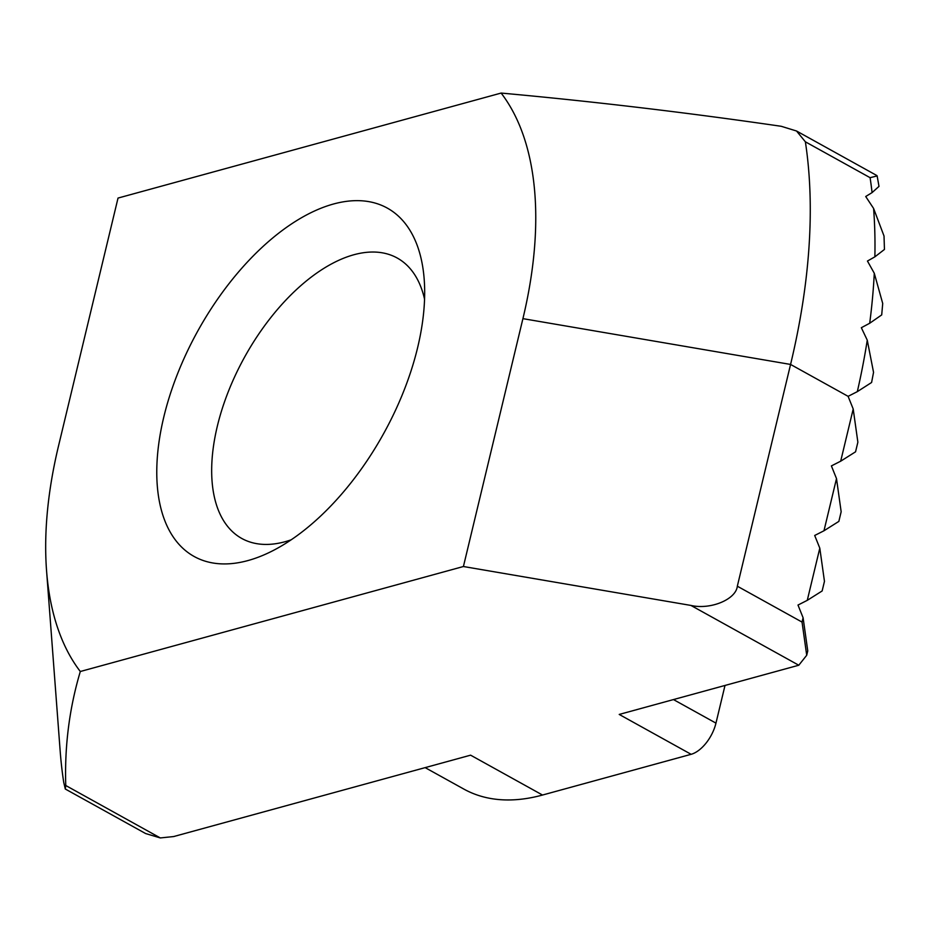 <?xml version="1.0" encoding="UTF-8"?>
<svg xmlns="http://www.w3.org/2000/svg" width="931" height="931" viewBox="0 0 931 931"><rect width="100%" height="100%" fill="white"/><g stroke="black" fill="none" stroke-linecap="round" stroke-linejoin="round"><path stroke-width="1.4" d="M163.786 417.076A199.187 106.146 119 0 1 306.811 214.805A199.187 106.146 119 0 1 424.199 279.37A199.187 106.146 119 0 1 417.658 347.496A199.187 106.146 119 0 1 274.156 550.023A199.187 106.146 119 0 1 163.786 417.076M424.559 299.2A160.318 85.431 -61 0 0 397.223 258.027A160.318 85.431 -61 0 0 217.319 426.235A160.318 85.431 -61 0 0 241.746 538.444A160.318 85.431 -61 0 0 291.159 539.817M725.005 685.449L715.962 723.131A29.152 15.536 119 0 1 691.128 754.308L542.517 795.039A291.484 155.326 119 0 1 463.824 789.069L425.153 767.633M877.153 175.936L870.089 177.681L805.373 141.803A558.693 297.711 119 0 1 790.57 364.44L737.329 586.204L802.045 622.083L806.712 655.261L798.786 665.234L619.22 714.438L691.128 754.308M542.517 795.039L470.609 755.169L173.678 836.55L160.318 837.935L145.62 833.548L65.286 789.011L65.764 785.508L160.318 837.935M867.261 340.164L873.546 372.342L871.591 382.49L857.323 391.637A558.693 297.711 -61 0 0 867.261 340.164L861.338 327.712L869.694 323.255A558.693 297.711 -61 0 0 874.279 273.249L867.448 261.041L874.872 256.84A558.693 297.711 -61 0 0 873.592 208.439L865.714 196.511L872.079 192.601A558.693 297.711 -61 0 0 870.089 177.681M853.203 409.012L857.87 442.19L855.554 451.814L840.681 461.194L853.203 409.012L848.106 396.338L857.323 391.637M874.279 273.249L882.716 303.471L881.704 314.911L869.694 323.255M873.592 208.439L884.019 236.02L884.45 249.45L874.872 256.84M877.142 175.947L878.992 186.386L872.079 192.601M836.504 478.592L841.159 511.759L838.854 521.395L823.97 530.775L836.504 478.592L831.395 465.907L840.681 461.194M819.804 548.161L824.459 581.34L822.143 590.964L807.27 600.344L819.804 548.161L814.695 535.476L823.97 530.775M802.045 622.083L803.092 617.742L797.995 605.057L807.27 600.344M803.092 617.742L807.759 650.909L806.712 655.261M65.286 789.011L63.704 782.238A558.693 297.711 119 0 1 60.143 750.689L46.55 570.552A364.358 194.16 -61 0 0 80.31 671.507C69.371 708.165 64.518 746.162 65.764 785.508M46.55 570.552A364.358 194.16 -61 0 1 58.525 445.926L118.028 198.07L501.134 93.065C593.326 101.456 686.694 112.535 781.26 126.302L796.529 131.003L805.373 141.803M798.786 665.234L690.918 605.429L463.417 566.514L80.31 671.507M463.417 566.514L522.919 318.646A364.358 194.16 -61 0 0 501.134 93.065M690.918 605.429C710.504 609.991 736.025 599.424 737.329 586.204M848.106 396.338L790.57 364.44L522.919 318.646M673.474 699.577L715.962 723.131M876.851 175.54L796.529 131.003"/></g></svg>
